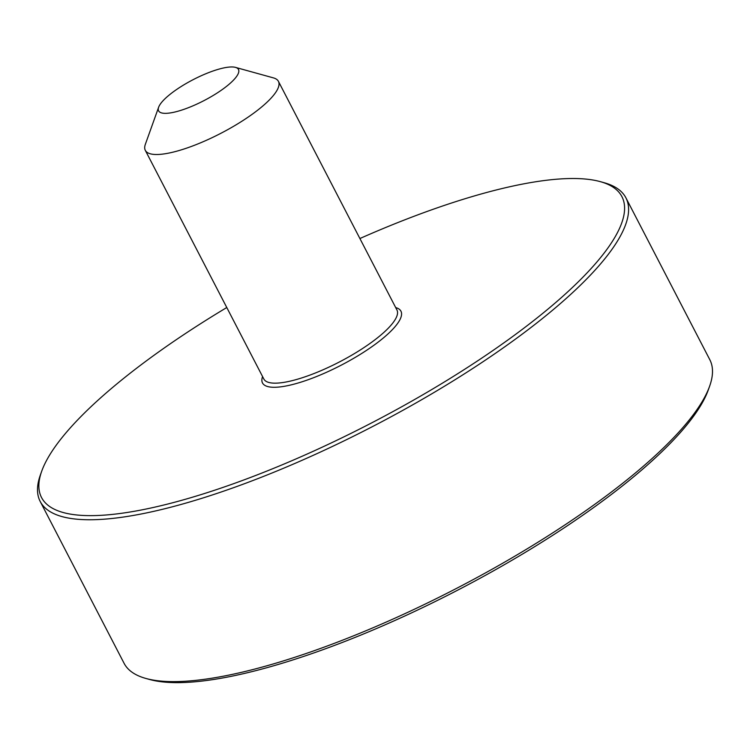 <?xml version="1.0" encoding="UTF-8"?>
<svg xmlns="http://www.w3.org/2000/svg" width="750" height="750" viewBox="0 0 750 750"><rect width="100%" height="100%" fill="white"/><g stroke="black" fill="none" stroke-linecap="round" stroke-linejoin="round"><path stroke-width="1.12" d="M625.913 197.841L709.809 359.7A329.869 86.475 152.6 0 1 709.603 386.269A329.869 86.475 152.6 0 1 566.381 523.95A329.869 86.475 152.6 0 1 145.912 678.459A329.869 86.475 152.6 0 1 124.088 663.309L40.191 501.45A329.869 86.475 -27.4 0 0 482.475 362.091A329.869 86.475 -27.4 0 0 625.913 197.841A329.869 86.475 -27.4 0 0 604.087 182.691L600.291 181.641A326.869 85.688 152.6 0 1 479.794 359.409A326.869 85.688 152.6 0 1 168.684 503.794A326.869 85.688 152.6 0 1 41.719 471.178A326.869 85.688 152.6 0 1 226.772 307.528M145.912 678.459L149.709 679.509A326.869 85.688 -27.4 0 0 566.353 526.406A326.869 85.688 -27.4 0 0 708.281 389.972L709.603 386.269M41.719 471.178L40.397 474.881A329.869 86.475 -27.4 0 0 40.191 501.45M359.897 238.528A326.869 85.688 152.6 0 1 600.291 181.641M262.575 376.594L262.547 376.678A77.972 20.438 -27.4 0 0 271.444 387.178A77.972 20.438 -27.4 0 0 363.366 352.416A77.972 20.438 -27.4 0 0 395.784 307.613L395.691 307.594M278.419 81.347L396.947 310.003A74.972 19.65 152.6 0 1 352.312 354.844A74.972 19.65 152.6 0 1 272.438 383.062A74.972 19.65 152.6 0 1 263.831 379.003L145.303 150.347A74.972 19.65 -27.4 0 0 153.909 154.406A74.972 19.65 -27.4 0 0 233.784 126.188A74.972 19.65 -27.4 0 0 278.419 81.347A74.972 19.65 -27.4 0 0 273.459 77.897L235.5 67.387A44.981 11.794 152.6 0 1 216.797 93.234A44.981 11.794 152.6 0 1 163.772 113.288A44.981 11.794 152.6 0 1 158.634 107.231A44.981 11.794 152.6 0 1 193.116 79.678A44.981 11.794 152.6 0 1 235.5 67.387M158.634 107.231L145.35 144.309A74.972 19.65 -27.4 0 0 145.303 150.347"/></g></svg>
